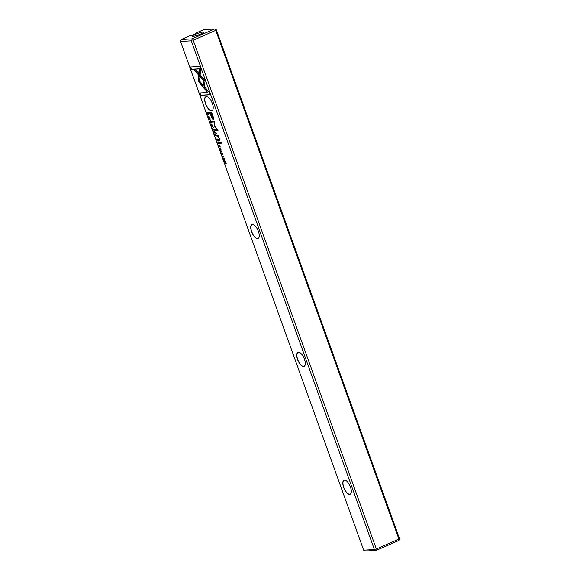 <?xml version="1.0" encoding="UTF-8"?>
<svg xmlns="http://www.w3.org/2000/svg" width="580" height="580" viewBox="0 0 580 580"><rect width="100%" height="100%" fill="white"/><g stroke="black" fill="none" stroke-linecap="round" stroke-linejoin="round"><path stroke-width="0.87" d="M217.812 140.686L217.355 138.859L216.173 138.924L217.761 140.722M218.399 145.123L219.03 146.856L218.674 145.478L219.682 146.733L219.218 145.45L219.581 145.428L220.197 146.762L219.588 145.051L218.399 145.123M219.175 142.354L219.494 143.245L221.944 143.108L221.625 142.216L219.175 142.354M213.556 119.458L213.694 118.545L211.577 112.259L208.408 112.44L208.749 113.39L210.141 113.31L211.2 116.246C211.968 118.537 212.679 119.639 213.331 119.552L213.454 119.524M221.56 152.968L222.321 155.041L222.263 153.352L222.836 154.918L222.821 153.983L222.111 152.968L222.169 154.657L221.495 152.982M221.719 154.004L221.719 153.359M222.792 153.91L222.995 154.425M224.358 161.668L225.489 161.951L225.134 163.828L226.323 163.763L225.236 163.487L225.548 161.602L224.358 161.668M204.189 88.472L205.088 80.663L195.605 69.665L193.988 69.752L203.464 80.75L202.775 86.797L204.189 88.472M208.844 117.588L209.583 119.668L209.525 117.979L210.105 119.545L210.083 118.61L209.373 117.588L209.431 119.284L208.764 117.602M208.851 118.646L208.988 117.979M209.373 117.588L208.945 117.994M210.054 118.53L209.967 119.168M212.476 125.251L211.28 124.055L211.25 125.316L212.309 126.534L212.476 125.251M180.51 41.419L363.66 550.144L374.404 549.528L191.255 40.81L180.51 41.419L181.257 39.469L192.002 38.86L214.578 29L203.834 29.609L196.04 33.017L194.967 34.292L189.058 36.062L181.257 39.469M206.379 96.49A7.656 3.233 66.4 0 1 207.618 96.809A7.656 3.233 66.4 0 1 211.91 102.326A7.656 3.233 66.4 0 1 213.034 109.221A7.656 3.233 66.4 0 1 206.524 106.046A7.656 3.233 66.4 0 1 206.379 96.49M252.423 224.373A7.656 3.233 66.4 0 1 253.663 224.692A7.656 3.233 66.4 0 1 257.948 230.209A7.656 3.233 66.4 0 1 259.079 237.104A7.656 3.233 66.4 0 1 252.568 233.929A7.656 3.233 66.4 0 1 252.423 224.373M298.461 352.256A7.656 3.233 66.4 0 1 299.7 352.575A7.656 3.233 66.4 0 1 303.993 358.092A7.656 3.233 66.4 0 1 305.116 364.987A7.656 3.233 66.4 0 1 298.606 361.811A7.656 3.233 66.4 0 1 298.461 352.256M344.498 480.138A7.656 3.233 66.4 0 1 345.738 480.465A7.656 3.233 66.4 0 1 350.03 485.975A7.656 3.233 66.4 0 1 351.161 492.87A7.656 3.233 66.4 0 1 344.65 489.694A7.656 3.233 66.4 0 1 344.498 480.138M224.663 159.101L223.467 157.912L223.438 159.174L224.504 160.392L224.663 159.101M199.969 66.417L190.276 66.968L191.139 69.361L199.23 68.904L198.773 72.884L200.194 74.53L200.839 68.831L199.969 66.417M198.186 81.019L202.456 86.376L202.659 84.636L199.484 80.953L199.919 77.075L198.498 75.422L198.186 81.019M209.337 92.43L204.689 87.029L204.493 88.769L207.72 92.517L199.636 92.981L200.499 95.374L210.199 94.823L209.337 92.43M221.176 150.09L220.037 148.001L219.842 149.183L220.545 150.162L220.182 148.393L221.139 150.111M221.052 149.067L220.958 149.734M220.052 148.422L220.458 148.27L220.052 148.422M218.515 139.649L218.805 140.44L219.791 140.382L218.421 135.416L216.739 135.59L217.065 136.496L218.007 136.445L219.225 138.178L219.167 139.613L218.21 139.664L218.53 140.556L219.675 140.469M215.622 132.494L216.369 133.509L215.622 132.494M216.043 135.763L215.571 133.907L214.39 133.973L215.057 134.313L215.093 135.923L215.485 135.321L215.999 135.8M208.046 116.362L209.235 116.297L209.097 115.927L207.915 116L208.046 116.362L208.227 115.978M213.302 130.957L213.933 132.697L213.578 131.319L214.585 132.573L214.477 131.268L215.1 132.602L214.484 130.891L213.302 130.957M222.561 156.665L223.742 156.6L223.612 156.23L222.43 156.303L222.561 156.665L222.735 156.281M212.548 128.847L214.1 129.811L212.664 128.651L213.237 127.419L212.396 128.448L212.802 128.738M214.303 126.273L217.116 129.557L214.643 129.702L214.919 130.457L218.036 130.282L214.614 125.896L214.803 121.3L211.686 121.474L211.961 122.235L214.433 122.09L214.303 126.273L214.701 121.974L212.229 122.112L211.997 121.459M220.784 151.743L221.966 151.67L220.654 151.373L220.784 151.743L220.965 151.358M208.133 113.252L207.857 112.476L206.676 112.549L208.053 114.738L208.133 113.252M208.271 114.644L208.387 114.231M218.906 143.731L218.442 141.868L217.254 141.94L217.92 142.274L217.957 143.883L218.348 143.282L218.863 143.76M211.374 122.88L211.28 121.93L210.243 120.785L210.047 121.967L210.75 122.953L210.388 121.184L211.338 122.902M211.25 121.858L211.446 122.402M210.257 121.213L210.656 121.06L210.257 121.213M398.902 539.088L215.753 30.37L193.176 40.223L376.326 548.941L398.902 539.088L399.446 539.538L398.743 540.531L376.166 550.391L365.422 551L363.66 550.144M202.877 32.067A5.974 0.834 -19.8 0 0 196.033 34.06A5.974 0.834 -19.8 0 0 192.393 36.344A5.974 0.834 -19.8 0 0 198.2 35.025A5.974 0.834 -19.8 0 0 203.522 32.342A5.974 0.834 -19.8 0 0 202.877 32.067M214.578 29L216.34 29.855L399.489 538.581L399.446 539.538M215.796 29.413L215.753 30.37M374.404 549.528L375.623 549.941L376.326 548.941M193.176 40.223L191.965 39.817L191.255 40.81M376.166 550.391L375.623 549.941M191.965 39.817L192.002 38.86M345.796 480.486A7.547 3.19 -113.6 0 0 344.621 480.197A7.547 3.19 -113.6 0 0 344.136 480.312A7.547 3.19 -113.6 0 0 344.23 488.512A7.547 3.19 -113.6 0 0 350.175 494.153A7.547 3.19 -113.6 0 0 351.175 492.811M299.751 352.604A7.547 3.19 -113.6 0 0 298.584 352.314A7.547 3.19 -113.6 0 0 298.091 352.43A7.547 3.19 -113.6 0 0 298.185 360.622A7.547 3.19 -113.6 0 0 304.137 366.27A7.547 3.19 -113.6 0 0 305.131 364.929M253.714 224.721A7.547 3.19 -113.6 0 0 252.539 224.431A7.547 3.19 -113.6 0 0 252.054 224.547A7.547 3.19 -113.6 0 0 252.148 232.739A7.547 3.19 -113.6 0 0 258.093 238.387A7.547 3.19 -113.6 0 0 259.093 237.046M207.669 96.838A7.547 3.19 -113.6 0 0 206.502 96.548A7.547 3.19 -113.6 0 0 206.009 96.664A7.547 3.19 -113.6 0 0 206.11 104.857A7.547 3.19 -113.6 0 0 212.055 110.504A7.547 3.19 -113.6 0 0 213.048 109.163M224.75 160.268L224.213 159.978M223.539 158.362L223.626 157.883M223.793 158.275L224.155 158.166M223.575 159.159L224.482 159.964L224.532 159.108L223.626 158.304L223.575 159.159M200.238 74.146L199.049 72.761L199.498 68.781L191.407 69.245L190.581 66.947M202.5 85.992L198.454 80.903L198.73 75.69M207.72 92.517L204.769 88.653L204.921 87.297M210.163 94.721L200.774 95.258L199.948 92.959M220.61 148.291L220.255 149.053M220.117 149.06L220.313 147.878M218.725 136.264L217.34 136.38L217.05 135.568M219.566 139.461L219.74 139.033M216.333 133.407L215.934 132.472M212.563 126.418L212.026 126.121M211.352 124.511L211.439 124.026M211.606 124.424L211.968 124.316M211.388 125.309L212.294 126.114L212.345 125.251L211.439 124.446L211.388 125.309M209.126 118.53L209.105 117.472M209.655 118.4L209.648 117.472M204.24 88.08L202.775 86.797M203.051 86.674L203.739 80.635L194.351 69.738M225.627 161.842L224.67 161.653M225.286 163.357L225.692 162.023M226.287 163.661L225.33 163.48M221.857 153.903L221.835 152.844M222.387 153.772L222.256 153.156M215.347 134.241L214.701 133.958M215.354 135.763L215.579 135.22M216.217 135.691L215.753 135.198M215.688 134.226L215.202 134.306L215.666 134.176M215.202 134.306L215.782 135.416L215.557 134.285M215.782 135.416L215.883 134.763M209.199 116.196L208.321 116.246M214.274 131.225L213.578 131.319M214.585 131.16L214.121 131.29M223.706 156.499L222.836 156.549M213.962 129.441L213.288 129.021M212.671 128.325L213.288 127.571M217.116 129.557L214.578 126.157M218 130.181L215.194 130.34L214.955 129.681M221.93 151.569L221.06 151.619M213.6 119.437C212.954 119.516 212.244 118.414 211.475 116.13L210.417 113.187L209.025 113.267L208.713 112.426M210.511 113.288L211.823 113.107L212.838 115.927C213.454 117.45 213.549 118.211 213.128 118.211L212.86 118.334C213.273 118.334 213.179 117.573 212.563 116.051L211.548 113.231L210.511 113.288L212.86 118.334M221.908 143.006L219.769 143.122L219.487 142.339M219.37 145.384L218.674 145.478M219.682 145.319L219.218 145.45M208.321 114.615L207.763 114.303M207.974 112.803L206.951 112.904L207.952 112.745M206.951 112.904L207.908 114.347L208.292 114.209M207.908 114.347L207.857 112.853M217.116 139.193L216.485 138.91M217.855 140.592L217.87 140.215M217.471 139.178L216.971 139.258L217.449 139.12M216.971 139.258L217.558 140.346L217.348 139.236M217.558 140.346L217.66 139.715M218.21 142.201L217.565 141.919M219.081 143.651L218.624 143.166M218.551 142.187L218.065 142.267L218.537 142.136M218.065 142.267L218.653 143.376L218.421 142.245M218.653 143.376L218.747 142.724M210.808 121.075L210.46 121.843M210.323 121.851L210.511 120.669"/></g></svg>
